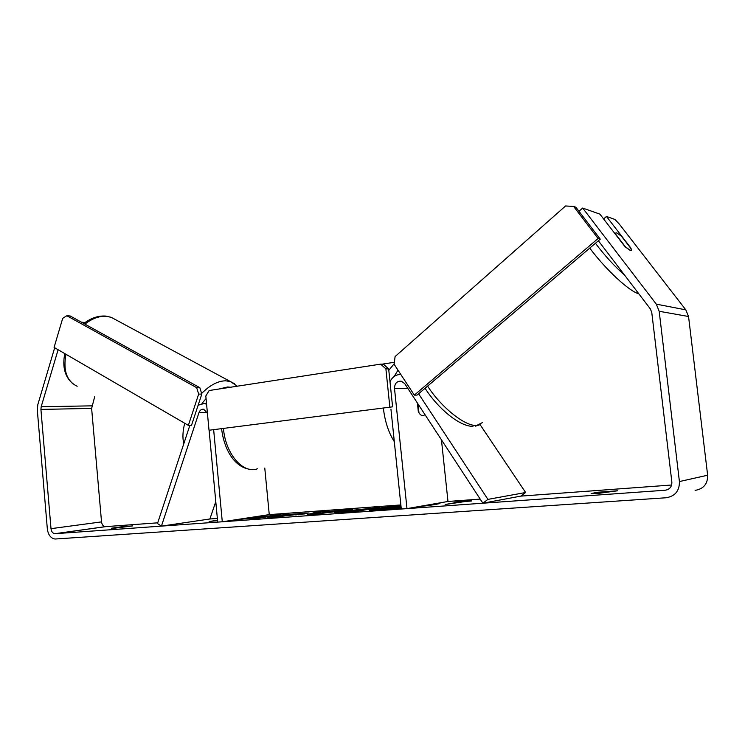 <?xml version="1.0" encoding="UTF-8"?>
<svg xmlns="http://www.w3.org/2000/svg" width="745" height="745" viewBox="0 0 745 745"><rect width="100%" height="100%" fill="white"/><g stroke="black" fill="none" stroke-linecap="round" stroke-linejoin="round"><path stroke-width="1.12" d="M671.636 485.014L520.811 496.114L525.616 492.501L487.919 499.383L418.597 393.779M525.616 492.501L480.069 424.613M390.948 409.182L401.285 509.031L406.984 508.621L394.496 388.424C394.692 383.275 397.02 380.881 401.499 381.235L404.74 383.675L482.89 503.21L487.919 499.383M400.819 374.493C395.958 374.465 392.354 376.896 389.998 381.766M441.44 439.811L447.987 501.469L406.984 508.621M418.029 404.004L418.96 412.804C420.478 415.161 422.052 416.055 423.691 415.496L424.948 414.574L423.691 415.496C421.745 416.11 419.947 414.816 418.317 411.613L417.414 403.054M520.811 496.114L482.89 503.21M217.354 518.436L209.876 518.986L161.423 526.128L157.484 523.539L189.873 425.311M209.876 518.986L215.78 501.655M213.666 429.902L222.289 521.789L217.698 522.115L209.103 430.238M264.773 468.056L269.262 514.618L222.289 521.789M198.142 405.196L204.363 403.445L206.589 404.256M161.423 526.128L198.952 412.674C199.93 410.16 201.513 409.014 203.702 409.238L207.436 413.317M437.846 503.983L433.106 504.067M400.922 505.538C381.524 507.568 370.935 509.096 369.147 510.129C369.539 510.642 375.284 510.511 386.394 509.748L401.229 508.518M416.678 506.935C431.551 505.222 439.327 503.993 440.016 503.248L439.178 503.005M598.375 240.765L650.348 308.905L651.773 312.453L671.86 482.117C671.934 486.736 669.736 489.437 665.248 490.219L54.851 533.709C52.727 533.355 51.442 531.669 51.005 528.661L40.919 409.415L41.189 406.723L58.119 349.722M480.199 499.094L447.987 501.469M400.857 504.933L269.262 514.618M157.717 522.822L105.324 526.659C103.229 526.333 101.963 524.741 101.534 521.882L91.626 408.418L94.69 396.74M250.972 517.412L239.545 519.153M234.33 519.954L258.757 517.403L249.147 518.883L257.798 518.259L280.967 514.674L260.815 516.834L261.7 516.08L257.817 516.369M324.112 511.862L352.683 509.44L316.253 514.059L307.368 514.702L316.066 512.113L325.639 511.415L324.159 512.271M597.415 492.249L617.549 490.787L598.98 493.311L591.241 493.535L597.415 492.249L597.546 493.404M120.653 526.901L111.489 528.205L113.743 528.289L132.684 525.914L120.653 526.901L120.718 527.637M217.559 520.587L209.121 521.509L217.521 520.243M465.886 501.413L471.65 500.994L470.514 500.277L454.45 502.242L460.149 501.832L445.156 504.505L465.886 501.413M336.815 511.862L379.81 507.457L358.224 511.042L343.221 512.122L334.328 512.439L336.815 511.862L336.88 512.504M281.321 515.028L309.026 512.998L276.134 516.983L267.548 517.188L298.158 514.041L281.321 515.028M630.661 248.141L631.434 250.385L630.466 250.609L631.434 250.385L631.239 248.886L621.488 236.267L616.748 232.84L615.705 233.045L615.873 234.452L625.716 247.219L630.466 250.609L624.524 246.074L599.902 214.141L582.674 208.051L656.308 304.156L659.185 311.28L679.412 481.549C679.561 490.834 675.138 496.235 666.132 497.762L55.056 539.026C50.781 538.328 48.211 534.966 47.335 528.941L37.306 409.983L37.827 404.61L54.683 347.729M603.599 218.928L606.477 216.46L614.886 219.43L619.309 224.077L685.828 309.855L688.548 316.504L707.648 475.226C707.797 483.878 703.615 488.925 695.104 490.378M85.153 322.464L81.475 322.222M582.674 208.051L578.977 211.291M630.847 247.992L606.477 216.46M382.492 508.686L371.42 510.437M429.316 504.728L419.845 506.572M381.533 510.064L381.058 509.077L383.293 508.546L400.959 505.929M401.173 507.978L381.44 509.17M396.098 507.01L396.033 506.293M460.214 502.428L460.149 501.832M470.598 501.068L470.514 500.277M336.964 511.433L336.917 510.93M343.156 510.642L343.11 510.139M311.913 514.376L316.159 513.091L316.066 512.113M316.159 513.091L320.844 512.756M329.365 511.899L319.316 513.184L329.365 511.899L329.42 512.392M319.363 513.668L319.316 513.184M341.34 512.253L345.661 511.75M359.528 510.521L362.796 510.288M364.249 510.046L364.156 509.161M370.33 509.031L370.246 508.155M346.555 511.135L359.463 509.934L346.555 511.135M353.717 511.368L353.67 510.893M359.556 510.828L359.463 509.934M260.843 517.095L251.782 517.756L251.736 517.291M251.782 517.756L251.205 518.241M260.908 517.784L260.815 516.834M266.598 516.9L266.533 516.201M272.502 515.987L272.428 515.298M258.822 518.101L258.757 517.403M298.186 514.357L304.817 513.92M277.978 516.844L277.904 516.127M401.071 506.972L392.969 507.941L401.127 507.475M414.332 395.129L417.042 395.101L600.265 239.164L575.866 207.222L573.613 206.43L565.567 205.974L395.092 356.557L394.133 364.277L414.332 395.129L598.086 238.502L600.265 239.164M598.086 238.502L573.613 206.43M209.019 430.247L392.596 406.835L388.667 368.924L385.891 368.849L380.658 364.137L209.14 390.529L205.816 395.995L209.019 430.247L392.596 406.835M389.831 406.91L385.891 368.849M380.658 364.137L383.452 364.24L388.667 368.924M188.364 425.367L54.096 347.394L62.71 318.311L66.864 315.74L196.68 387.679L198.664 394.105L201.811 394.086L191.53 425.246L188.364 425.367L198.664 394.105M66.864 315.74L70.179 315.973L199.828 387.679L196.68 387.679M201.811 394.086L199.828 387.679M407.85 388.434L394.496 388.424M207.157 412.451L198.952 412.674M77.163 386.264C66.715 381.142 62.98 370.479 65.96 354.275M84.893 324.122C92.166 318.497 99.281 315.889 106.246 316.299L111.228 317.333L230.373 381.542L225.688 380.807C217.931 380.919 209.913 385.137 201.625 393.481M184.732 423.262C182.702 431.029 182.385 437.855 183.801 443.731M201.997 403.399L206.058 398.612M218.983 389.011L227.635 386.981L230.438 387.251M234.405 383.628L230.373 381.542L237.292 386.199M667.529 489.679L665.248 490.219M105.604 526.659L55.149 533.699M91.886 405.848L41.189 406.723M91.626 408.418L40.919 409.415M101.534 521.882L51.005 528.661M685.828 309.855L656.308 304.156M688.548 316.504L659.185 311.28M707.648 475.226L679.412 481.549M391.032 509.394L390.957 508.714M336.945 512.504L336.88 511.852M359.546 510.521L359.444 509.506M349.209 511.694L349.163 511.219M300.403 514.199L300.31 513.221M295.933 515.093L295.877 514.544M295.998 515.084L295.942 514.534M427.611 386.106C441.301 407.552 465.56 426.717 476.772 425.414L482.564 422.527M595.451 243.261C604.595 255.46 614.327 266.105 624.636 275.194M638.81 293.781C629.506 291.593 605.704 269.588 589.751 248.113M388.815 370.293L394.207 363.7M397.979 370.144L394.179 376.467M245.384 384.951L241.78 385.51M223.453 428.645C225.577 454.161 243.215 474.202 257.453 468.801M394.31 441.645C388.555 432.612 384.904 421.409 383.34 408.037M204.363 403.445L206.505 403.408M72.945 383.815C64.89 376.97 62.161 366.903 64.787 353.596M83.766 323.488C90.946 318.041 98.247 315.573 105.669 316.076L111.228 317.333M54.851 533.709L105.324 526.659M381.161 510.092L381.058 509.077M345.624 511.349L345.68 511.945M298.158 514.041L298.233 514.814M479.473 424.864L475.496 426.149M614.97 233.669L615.705 233.045M472.954 426.336C459.907 426.717 438.032 408.642 425.078 388.275M382.008 364.184L394.384 362.284M250.963 469.471C234.6 467.804 224.096 449.729 221.619 428.878"/></g></svg>

